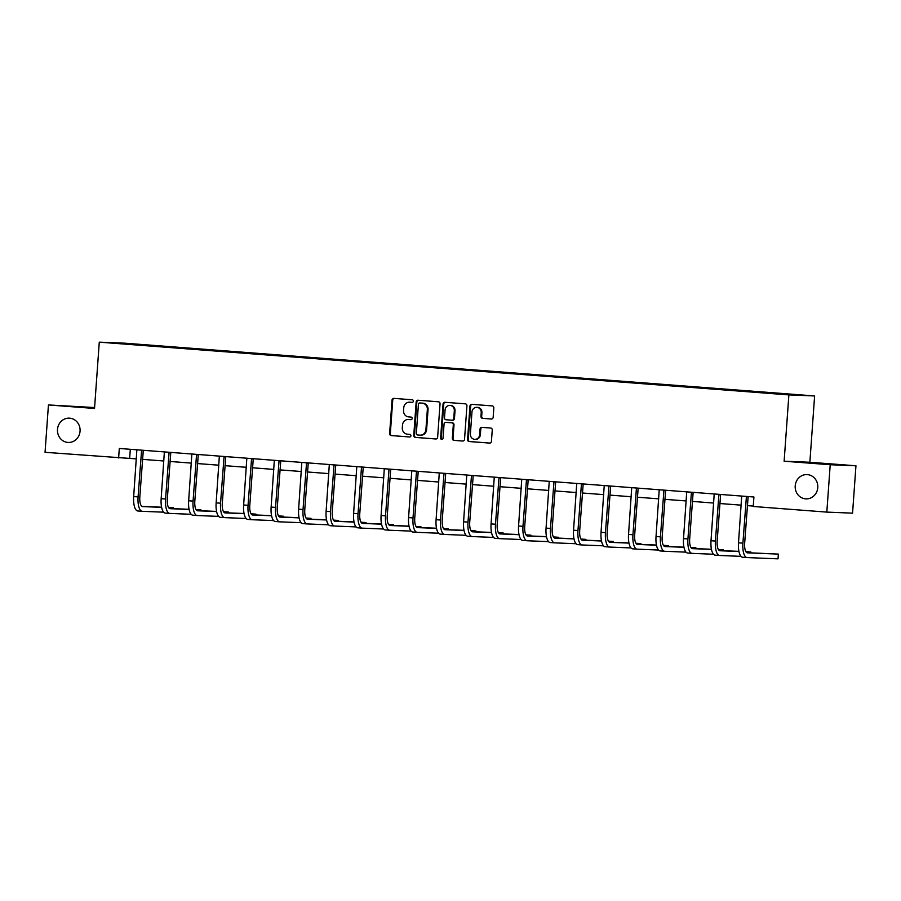 <?xml version="1.0" encoding="UTF-8"?>
<svg xmlns="http://www.w3.org/2000/svg" width="901" height="901" viewBox="0 0 901 901"><rect width="100%" height="100%" fill="white"/><g stroke="black" fill="none" stroke-linecap="round" stroke-linejoin="round"><path stroke-width="1.35" d="M795.211 485.876A12.152 11.308 -87.7 0 0 805.99 498.884A12.152 11.308 -87.7 0 0 817.77 487.599A12.152 11.308 -87.7 0 0 806.981 474.59A12.152 11.308 -87.7 0 0 795.211 485.876M57.495 429.439A12.152 11.308 -87.7 0 0 68.285 442.459A12.152 11.308 -87.7 0 0 80.054 431.174A12.152 11.308 -87.7 0 0 69.276 418.154A12.152 11.308 -87.7 0 0 57.495 429.439M413.39 401.182A1.306 1.216 -87.7 0 0 412.275 399.785L393.895 398.377A1.87 1.734 -87.7 0 0 392.025 400.112L389.626 433.584A1.87 1.734 -87.7 0 0 391.225 435.566L409.606 436.974A1.306 1.216 -87.7 0 0 410.912 435.769A1.306 1.216 -87.7 0 0 409.797 434.372L407.421 434.192A5.969 5.552 -87.7 0 1 402.308 427.817L402.51 425.024A5.969 5.552 -87.7 0 1 408.468 419.506L410.845 419.686A1.306 1.216 -87.7 0 0 412.151 418.469A1.306 1.216 -87.7 0 0 411.036 417.084L408.66 416.893A5.969 5.552 -87.7 0 1 403.547 410.518L403.749 407.736A5.969 5.552 -87.7 0 1 409.707 402.206L412.084 402.387A1.306 1.216 -87.7 0 0 413.39 401.182M491.293 419.01A1.87 1.734 -87.7 0 0 493.162 417.287L493.827 407.894A1.87 1.734 -87.7 0 0 492.239 405.9L471.82 404.335A1.87 1.734 -87.7 0 0 469.962 406.069L467.563 439.542A1.87 1.734 -87.7 0 0 469.162 441.535L489.57 443.089A1.87 1.734 -87.7 0 0 491.428 441.366L492.25 430.025A1.87 1.734 -87.7 0 0 490.651 428.031L481.911 427.367A1.87 1.734 -87.7 0 0 480.053 429.09L479.647 434.71A4.989 4.64 -87.7 0 1 474.816 439.339A4.989 4.64 -87.7 0 1 470.39 434.012L471.966 411.971A4.989 4.64 -87.7 0 1 476.798 407.342A4.989 4.64 -87.7 0 1 481.224 412.681L480.965 416.352A1.87 1.734 -87.7 0 0 482.564 418.346L491.405 419.021M784.129 461.211L830.215 464.736L826.814 512.106L852.56 513.153L855.95 465.783L809.864 462.258L814.617 395.956L788.882 394.908L784.129 461.211L809.864 462.258M94.594 407.545L48.44 404.943L94.526 408.468L99.279 342.155L788.882 394.908M48.44 404.943L45.05 452.302L136.378 458.891M826.814 512.106L753.236 506.475L753.923 497.003L119.304 448.461L118.628 457.933M440.037 403.783A1.87 1.734 -87.7 0 0 438.438 401.79L418.03 400.224A1.87 1.734 -87.7 0 0 416.161 401.947L413.762 435.42A1.87 1.734 -87.7 0 0 415.361 437.413L435.769 438.978A1.87 1.734 -87.7 0 0 437.638 437.255L440.037 403.783M444.925 402.285L465.333 403.839A1.87 1.734 -87.7 0 1 466.932 405.833L464.533 439.305A1.87 1.734 -87.7 0 1 462.675 441.04L453.935 440.364A1.87 1.734 -87.7 0 1 452.336 438.37L453.316 424.799A1.87 1.734 -87.7 0 0 451.716 422.806L445.916 422.366A1.87 1.734 -87.7 0 0 444.058 424.089L443.044 438.224A1.306 1.216 -87.7 0 1 441.783 439.44A1.306 1.216 -87.7 0 1 440.623 438.044L443.055 404.008A1.87 1.734 -87.7 0 1 444.925 402.285M830.215 464.736L855.95 465.783M789.467 394.683L113.436 342.977L789.467 394.683M814.617 395.956L125.025 343.202L99.279 342.155M142.516 459.364L163.869 460.997M170.007 461.47L191.361 463.103M197.499 463.565L218.853 465.198M224.991 465.671L246.345 467.304M252.483 467.777L273.836 469.41M279.974 469.883L301.328 471.516M307.466 471.978L328.82 473.611M334.958 474.084L356.312 475.717M362.45 476.19L383.803 477.823M389.942 478.285L411.295 479.918M417.433 480.391L438.787 482.024M444.925 482.497L466.279 484.13M472.417 484.603L493.771 486.236M499.92 486.698L521.262 488.331M527.412 488.804L548.754 490.437M554.903 490.91L576.246 492.543M582.395 493.005L603.749 494.638M609.887 495.111L631.241 496.744M637.379 497.217L658.732 498.85M664.87 499.323L686.224 500.956M692.362 501.418L713.716 503.051M719.854 503.524L741.208 505.157M747.346 505.63L753.27 506.08M130.307 449.295L129.654 458.384M412.32 402.387L410.405 402.24A5.969 5.552 -87.7 0 0 410.034 402.218M408.795 419.517A5.969 5.552 -87.7 0 1 409.167 419.528L411.081 419.675M394.311 398.411A1.87 1.734 -87.7 0 0 392.723 400.134L390.324 433.606A1.87 1.734 -87.7 0 0 391.924 435.6L409.842 436.974M418.436 400.258A1.87 1.734 -87.7 0 0 416.859 401.981L414.46 435.453A1.87 1.734 -87.7 0 0 416.059 437.447L436.05 438.978M419.742 402.972A1.306 1.216 -87.7 0 0 418.436 404.189L416.33 433.561A1.306 1.216 -87.7 0 0 417.445 434.958L419.956 435.149A5.969 5.552 -87.7 0 0 425.914 429.619L427.356 409.538A5.969 5.552 -87.7 0 0 422.254 403.164L420.44 403.006A1.306 1.216 -87.7 0 0 420.362 402.995L419.697 402.972M420.654 435.183A5.969 5.552 -87.7 0 0 426.612 429.653L425.914 429.619M420.44 403.006L422.941 403.197A5.969 5.552 -87.7 0 1 428.054 409.572L426.612 429.653M462.956 441.028L453.935 440.364M446.502 422.389A1.87 1.734 -87.7 0 1 446.614 422.389L452.415 422.839A1.87 1.734 -87.7 0 1 454.003 424.833L453.034 438.404A1.87 1.734 -87.7 0 0 454.633 440.398M445.342 402.319A1.87 1.734 -87.7 0 0 443.754 404.042L441.321 438.066A1.306 1.216 -87.7 0 0 442.132 439.395M454.318 410.71A4.989 4.64 -87.7 0 0 449.892 405.382A4.989 4.64 -87.7 0 0 445.071 410.011L444.508 417.771A1.87 1.734 -87.7 0 0 446.108 419.765L451.897 420.204A1.87 1.734 -87.7 0 0 453.766 418.481L454.318 410.71L455.016 410.743A4.989 4.64 -87.7 0 0 450.59 405.405L449.892 405.382M452.02 420.215L452.595 420.238A1.87 1.734 -87.7 0 0 454.464 418.503L453.766 418.481M455.016 410.743L454.464 418.503M476.798 407.342L477.496 407.365A4.989 4.64 -87.7 0 1 481.922 412.703L481.663 416.375A1.87 1.734 -87.7 0 0 483.251 418.368L491.574 419.01M474.816 439.339L475.514 439.373A4.989 4.64 -87.7 0 0 480.346 434.744L479.647 434.71M482.328 427.389A1.87 1.734 -87.7 0 0 480.751 429.113L480.346 434.744M472.237 404.369A1.87 1.734 -87.7 0 0 470.66 406.092L468.261 439.564A1.87 1.734 -87.7 0 0 469.849 441.558L489.851 443.089M136.873 449.802L133.675 496.564L138.078 496.901L141.592 450.162M143.293 450.297L139.824 496.969A9.494 3.48 94.4 0 0 142.572 506.576A9.494 3.48 94.4 0 0 142.617 506.587L161.628 507.353M168.645 507.646L173.533 507.837L168.543 507.477M141.998 506.396L161.594 507.195M163.678 512.185L142.279 511.317A14.247 5.215 -85.6 0 1 142.212 511.317A14.247 5.215 -85.6 0 1 138.078 496.901M142.144 511.306L137.876 510.98A14.247 5.215 -85.6 0 1 137.808 510.98A14.247 5.215 -85.6 0 1 133.675 496.564M173.476 508.66L173.533 507.837M143.135 450.635L141.401 450.568M164.365 451.908L161.166 498.658L165.57 498.996L169.084 452.268M170.796 452.392L167.316 499.075A9.494 3.48 94.4 0 0 170.064 508.682A9.494 3.48 94.4 0 0 170.109 508.682L189.12 509.459M196.136 509.741L201.024 509.943L196.035 509.583M169.489 508.502L189.086 509.302M191.17 514.291L169.771 513.424A14.247 5.215 -85.6 0 1 169.703 513.412A14.247 5.215 -85.6 0 1 165.57 498.996M169.636 513.412L165.367 513.086A14.247 5.215 -85.6 0 1 165.3 513.086A14.247 5.215 -85.6 0 1 161.166 498.658M200.968 510.766L201.024 509.943M170.627 452.741L168.892 452.674M191.857 454.003L188.658 500.765L193.062 501.102L196.576 454.363M198.288 454.498L194.807 501.17A9.494 3.48 94.4 0 0 197.556 510.788A9.494 3.48 94.4 0 0 197.601 510.788L216.612 511.565M223.628 511.847L228.516 512.05L223.527 511.689M196.981 510.608L216.578 511.408M218.661 516.397L197.263 515.53A14.247 5.215 -85.6 0 1 197.195 515.518A14.247 5.215 -85.6 0 1 193.062 501.102M197.128 515.518L192.859 515.192A14.247 5.215 -85.6 0 1 192.791 515.181A14.247 5.215 -85.6 0 1 188.658 500.765M228.46 512.872L228.516 512.05M198.13 454.847L196.384 454.768M219.348 456.109L216.15 502.871L220.554 503.209L224.067 456.469M225.779 456.604L222.299 503.276A9.494 3.48 94.4 0 0 225.047 512.894A9.494 3.48 94.4 0 0 225.092 512.894L244.103 513.66M251.12 513.953L256.019 514.156L251.019 513.784M224.473 512.714L244.07 513.502M246.153 518.503L224.754 517.625A14.247 5.215 -85.6 0 1 224.687 517.625A14.247 5.215 -85.6 0 1 220.554 503.209M224.619 517.613L220.351 517.287A14.247 5.215 -85.6 0 1 220.283 517.287A14.247 5.215 -85.6 0 1 216.15 502.871M255.952 514.978L256.019 514.156M225.622 456.942L223.876 456.875M246.84 458.215L243.642 504.977L248.045 505.315L251.559 458.575M253.271 458.71L249.791 505.382A9.494 3.48 94.4 0 0 252.539 514.989A9.494 3.48 94.4 0 0 252.584 514.989L271.595 515.766M278.612 516.059L283.511 516.25L278.51 515.89M251.965 514.809L271.561 515.609M273.645 520.598L252.246 519.731A14.247 5.215 -85.6 0 1 252.179 519.731A14.247 5.215 -85.6 0 1 248.045 505.315M252.111 519.719L247.843 519.393A14.247 5.215 -85.6 0 1 247.775 519.393A14.247 5.215 -85.6 0 1 243.642 504.977M283.443 517.073L283.511 516.25M253.113 459.048L251.368 458.981M274.332 460.321L271.133 507.072L275.537 507.409L279.051 460.681M280.763 460.805L277.283 507.488A9.494 3.48 94.4 0 0 280.031 517.095A9.494 3.48 94.4 0 0 280.076 517.095L299.087 517.872M306.103 518.154L311.003 518.357L306.002 517.996M279.456 516.915L299.053 517.715M301.137 522.704L279.738 521.837A14.247 5.215 -85.6 0 1 279.67 521.825A14.247 5.215 -85.6 0 1 275.537 507.409M279.603 521.825L275.334 521.499A14.247 5.215 -85.6 0 1 275.267 521.488A14.247 5.215 -85.6 0 1 271.133 507.072M310.935 519.179L311.003 518.357M280.605 461.154L278.859 461.075M301.824 462.416L298.625 509.178L303.029 509.515L306.543 462.776M308.255 462.911L304.775 509.583A9.494 3.48 94.4 0 0 307.523 519.201A9.494 3.48 94.4 0 0 307.568 519.201L326.579 519.978M333.595 520.26L338.494 520.463L333.494 520.102M306.948 519.021L326.545 519.821M328.628 524.81L307.23 523.932A14.247 5.215 -85.6 0 1 307.162 523.932A14.247 5.215 -85.6 0 1 303.029 509.515M307.095 523.932L302.826 523.605A14.247 5.215 -85.6 0 1 302.759 523.594A14.247 5.215 -85.6 0 1 298.625 509.178M338.427 521.285L338.494 520.463M308.097 463.249L306.351 463.182M329.315 464.522L326.117 511.284L330.521 511.622L334.034 464.882M335.746 465.017L332.266 511.689A9.494 3.48 94.4 0 0 335.014 521.296A9.494 3.48 94.4 0 0 335.059 521.307L354.07 522.073M361.087 522.366L365.986 522.557L360.986 522.197M334.44 521.116L354.037 521.916M356.12 526.916L334.721 526.038A14.247 5.215 -85.6 0 1 334.654 526.038A14.247 5.215 -85.6 0 1 330.521 511.622M334.586 526.026L330.318 525.7A14.247 5.215 -85.6 0 1 330.25 525.7A14.247 5.215 -85.6 0 1 326.117 511.284M365.919 523.391L365.986 522.557M335.589 465.355L333.843 465.288M356.807 466.628L353.609 513.379L358.024 513.716L361.526 466.988M363.238 467.112L359.758 513.795A9.494 3.48 94.4 0 0 362.506 523.402A9.494 3.48 94.4 0 0 362.551 523.402L381.562 524.179M388.579 524.461L393.478 524.664L388.477 524.303M361.932 523.222L381.528 524.022M383.612 529.011L362.213 528.144A14.247 5.215 -85.6 0 1 362.146 528.144A14.247 5.215 -85.6 0 1 358.024 513.716M362.078 528.132L357.81 527.806A14.247 5.215 -85.6 0 1 357.742 527.806A14.247 5.215 -85.6 0 1 353.609 513.379M393.422 525.486L393.478 524.664M363.08 467.461L361.335 467.394M384.299 468.723L381.1 515.485L385.515 515.822L389.018 469.083M390.73 469.218L387.25 515.89A9.494 3.48 94.4 0 0 389.998 525.508A9.494 3.48 94.4 0 0 390.054 525.508L409.054 526.285M416.071 526.567L420.97 526.77L415.969 526.409M389.423 525.328L409.02 526.128M411.104 531.117L389.705 530.25A14.247 5.215 -85.6 0 1 389.637 530.239A14.247 5.215 -85.6 0 1 385.515 515.822M389.57 530.239L385.301 529.912A14.247 5.215 -85.6 0 1 385.234 529.901A14.247 5.215 -85.6 0 1 381.1 515.485M420.913 527.592L420.97 526.77M390.572 469.567L388.827 469.489M411.791 470.829L408.592 517.591L413.007 517.929L416.51 471.189M418.222 471.324L414.742 517.996A9.494 3.48 94.4 0 0 417.501 527.614A9.494 3.48 94.4 0 0 417.546 527.614L436.546 528.38M443.562 528.673L448.461 528.876L443.461 528.515M416.926 527.434L436.512 528.223M438.596 533.223L417.197 532.345A14.247 5.215 -85.6 0 1 417.129 532.345A14.247 5.215 -85.6 0 1 413.007 517.929M417.062 532.333L412.793 532.007A14.247 5.215 -85.6 0 1 412.726 532.007A14.247 5.215 -85.6 0 1 408.592 517.591M448.405 529.698L448.461 528.876M418.064 471.662L416.33 471.595M439.283 472.935L436.084 519.697L440.499 520.035L444.002 473.295M445.713 473.43L442.233 520.102A9.494 3.48 94.4 0 0 444.993 529.709A9.494 3.48 94.4 0 0 445.038 529.709L464.038 530.486M471.054 530.779L475.953 530.971L470.953 530.61M444.418 529.529L464.004 530.329M466.087 535.318L444.689 534.451A14.247 5.215 -85.6 0 1 444.621 534.451A14.247 5.215 -85.6 0 1 440.499 520.035M444.553 534.439L440.285 534.113A14.247 5.215 -85.6 0 1 440.217 534.113A14.247 5.215 -85.6 0 1 436.084 519.697M475.897 531.793L475.953 530.971M445.556 473.768L443.821 473.701M466.774 475.041L463.587 521.792L467.991 522.13L471.493 475.401M473.205 475.525L469.725 522.208A9.494 3.48 94.4 0 0 472.484 531.815A9.494 3.48 94.4 0 0 472.529 531.815L491.529 532.592M498.546 532.874L503.445 533.077L498.444 532.716M471.91 531.635L491.495 532.435M493.579 537.424L472.192 536.557A14.247 5.215 -85.6 0 1 472.113 536.545A14.247 5.215 -85.6 0 1 467.991 522.13M472.045 536.545L467.777 536.219A14.247 5.215 -85.6 0 1 467.709 536.208A14.247 5.215 -85.6 0 1 463.587 521.792M503.389 533.899L503.445 533.077M473.048 475.874L471.313 475.796M494.266 477.136L491.079 523.898L495.482 524.236L498.985 477.496M500.697 477.631L497.217 524.303A9.494 3.48 94.4 0 0 499.976 533.921A9.494 3.48 94.4 0 0 500.021 533.921L519.021 534.698M526.038 534.98L530.937 535.183L525.936 534.822M499.402 533.741L518.987 534.541M521.071 539.53L499.683 538.652A14.247 5.215 -85.6 0 1 499.616 538.652A14.247 5.215 -85.6 0 1 495.482 524.236M499.537 538.652L495.268 538.325A14.247 5.215 -85.6 0 1 495.201 538.314A14.247 5.215 -85.6 0 1 491.079 523.898M530.88 536.005L530.937 535.183M500.539 477.969L498.805 477.902M521.758 479.242L518.571 526.004L522.974 526.342L526.477 479.602M528.189 479.737L524.709 526.409A9.494 3.48 94.4 0 0 527.468 536.016A9.494 3.48 94.4 0 0 527.513 536.027L546.513 536.793M553.529 537.086L558.429 537.278L553.428 536.917M526.894 535.836L546.479 536.636M548.563 541.636L527.175 540.758A14.247 5.215 -85.6 0 1 527.108 540.758A14.247 5.215 -85.6 0 1 522.974 526.342M527.04 540.746L522.76 540.42A14.247 5.215 -85.6 0 1 522.693 540.42A14.247 5.215 -85.6 0 1 518.571 526.004M558.372 538.111L558.429 537.278M528.031 480.075L526.297 480.008M549.25 481.348L546.062 528.11L550.466 528.437L553.969 481.708M555.68 481.832L552.2 528.515A9.494 3.48 94.4 0 0 554.96 538.122A9.494 3.48 94.4 0 0 555.005 538.122L574.005 538.899M581.021 539.181L585.92 539.384L580.92 539.023M554.385 537.942L573.982 538.742M576.054 543.731L554.667 542.864A14.247 5.215 -85.6 0 1 554.599 542.864A14.247 5.215 -85.6 0 1 550.466 528.437M554.532 542.852L550.252 542.526A14.247 5.215 -85.6 0 1 550.184 542.526A14.247 5.215 -85.6 0 1 546.062 528.11M585.864 540.206L585.92 539.384M555.523 482.181L553.788 482.114M576.741 483.443L573.554 530.205L577.958 530.543L581.46 483.814M583.172 483.938L579.692 530.61A9.494 3.48 94.4 0 0 582.451 540.228A9.494 3.48 94.4 0 0 582.497 540.228L601.496 541.005M608.513 541.287L613.412 541.49L608.412 541.129M581.877 540.048L601.474 540.848M603.546 545.837L582.159 544.97A14.247 5.215 -85.6 0 1 582.091 544.959A14.247 5.215 -85.6 0 1 577.958 530.543M582.023 544.959L577.755 544.632A14.247 5.215 -85.6 0 1 577.676 544.621A14.247 5.215 -85.6 0 1 573.554 530.205M613.356 542.312L613.412 541.49M583.015 484.287L581.28 484.209M604.233 485.549L601.046 532.311L605.449 532.649L608.952 485.909M610.664 486.044L607.184 532.716A9.494 3.48 94.4 0 0 609.943 542.334A9.494 3.48 94.4 0 0 609.988 542.334L628.988 543.112M636.005 543.393L640.904 543.596L635.903 543.235M609.369 542.154L628.966 542.943M631.038 547.943L609.65 547.065A14.247 5.215 -85.6 0 1 609.583 547.065A14.247 5.215 -85.6 0 1 605.449 532.649M609.515 547.053L605.247 546.727A14.247 5.215 -85.6 0 1 605.179 546.727A14.247 5.215 -85.6 0 1 601.046 532.311M640.848 544.418L640.904 543.596M610.506 486.382L608.772 486.315M631.725 487.655L628.538 534.417L632.941 534.755L636.444 488.015M638.156 488.151L634.676 534.822A9.494 3.48 94.4 0 0 637.435 544.429A9.494 3.48 94.4 0 0 637.48 544.441L656.491 545.206M663.496 545.499L668.396 545.691L663.395 545.33M636.861 544.249L656.457 545.049M658.53 550.038L637.142 549.171A14.247 5.215 -85.6 0 1 637.075 549.171A14.247 5.215 -85.6 0 1 632.941 534.755M637.007 549.159L632.739 548.833A14.247 5.215 -85.6 0 1 632.671 548.833A14.247 5.215 -85.6 0 1 628.538 534.417M668.339 546.513L668.396 545.691M637.998 488.488L636.264 488.421M659.228 489.761L656.029 536.512L660.433 536.85L663.936 490.121M665.648 490.245L662.167 536.928A9.494 3.48 94.4 0 0 664.927 546.535A9.494 3.48 94.4 0 0 664.972 546.535L683.983 547.312M690.988 547.594L695.887 547.797L690.898 547.436M664.352 546.355L683.949 547.155M686.033 552.144L664.634 551.277A14.247 5.215 -85.6 0 1 664.566 551.266A14.247 5.215 -85.6 0 1 660.433 536.85M664.499 551.266L660.23 550.939A14.247 5.215 -85.6 0 1 660.163 550.928A14.247 5.215 -85.6 0 1 656.029 536.512M695.831 548.619L695.887 547.797M665.49 490.595L663.755 490.516M686.72 491.856L683.521 538.618L687.925 538.956L691.427 492.216M693.139 492.351L689.67 539.023A9.494 3.48 94.4 0 0 692.418 548.641A9.494 3.48 94.4 0 0 692.464 548.641L711.475 549.419M718.491 549.7L723.379 549.903L718.39 549.542M691.844 548.461L711.441 549.261M713.524 554.25L692.126 553.372A14.247 5.215 -85.6 0 1 692.058 553.372A14.247 5.215 -85.6 0 1 687.925 538.956M691.991 553.372L687.722 553.045A14.247 5.215 -85.6 0 1 687.654 553.034A14.247 5.215 -85.6 0 1 683.521 538.618M723.323 550.725L723.379 549.903M692.982 492.689L691.247 492.622M714.211 493.962L711.013 540.724L715.417 541.062L718.93 494.322M720.631 494.458L717.162 541.129A9.494 3.48 94.4 0 0 719.91 550.736A9.494 3.48 94.4 0 0 719.955 550.748L738.966 551.513M745.983 551.806L750.871 551.998L745.882 551.637M719.336 550.556L738.933 551.356M741.016 556.356L719.617 555.478A14.247 5.215 -85.6 0 1 719.55 555.478A14.247 5.215 -85.6 0 1 715.417 541.062M719.482 555.466L715.214 555.14A14.247 5.215 -85.6 0 1 715.146 555.14A14.247 5.215 -85.6 0 1 711.013 540.724M750.815 552.831L750.871 551.998M720.473 494.795L718.739 494.728M741.703 496.068L738.505 542.83L742.908 543.157L746.422 496.428M748.134 496.552L744.654 543.235A9.494 3.48 94.4 0 0 747.402 552.842A9.494 3.48 94.4 0 0 747.447 552.842L778.363 554.104L746.828 552.662M778.363 554.104L778.025 558.845L747.109 557.584A14.247 5.215 -85.6 0 1 747.042 557.584A14.247 5.215 -85.6 0 1 742.908 543.157M746.974 557.573L742.706 557.246A14.247 5.215 -85.6 0 1 742.638 557.246A14.247 5.215 -85.6 0 1 738.505 542.83M747.965 496.901L746.231 496.834M410.405 402.24L409.707 402.206M409.167 419.528L408.468 419.506M391.924 435.6L391.225 435.566M390.324 433.606L389.626 433.584M392.723 400.134L392.025 400.112M416.059 437.447L415.361 437.413M414.46 435.453L413.762 435.42M416.859 401.981L416.161 401.947M428.054 409.572L427.356 409.538M422.941 403.197L422.254 403.164M453.034 438.404L452.336 438.37M454.003 424.833L453.316 424.799M452.415 422.839L451.716 422.806M446.614 422.389L445.916 422.366M441.321 438.066L440.623 438.044M443.754 404.042L443.055 404.008M483.251 418.368L482.564 418.346M481.663 416.375L480.965 416.352M481.922 412.703L481.224 412.681M480.751 429.113L480.053 429.09M469.849 441.558L469.162 441.535M468.261 439.564L467.563 439.542M470.66 406.092L469.962 406.069M410.225 402.229L409.527 402.195M408.975 419.517L408.288 419.494M420.835 435.194L420.136 435.16M446.558 422.389L445.86 422.366M452.651 420.238L451.953 420.204M137.808 510.98L142.212 511.317M165.3 513.086L169.703 513.412M192.791 515.181L197.195 515.518M220.283 517.287L224.687 517.625M247.775 519.393L252.179 519.731M275.267 521.488L279.67 521.825M302.759 523.594L307.162 523.932M330.25 525.7L334.654 526.038M357.742 527.806L362.146 528.144M385.234 529.901L389.637 530.239M412.726 532.007L417.129 532.345M440.217 534.113L444.621 534.451M467.709 536.208L472.113 536.545M495.201 538.314L499.616 538.652M522.693 540.42L527.108 540.758M550.184 542.526L554.599 542.864M577.676 544.621L582.091 544.959M605.179 546.727L609.583 547.065M632.671 548.833L637.075 549.171M660.163 550.928L664.566 551.266M687.654 553.034L692.058 553.372M715.146 555.14L719.55 555.478M742.638 557.246L747.042 557.584"/></g></svg>
